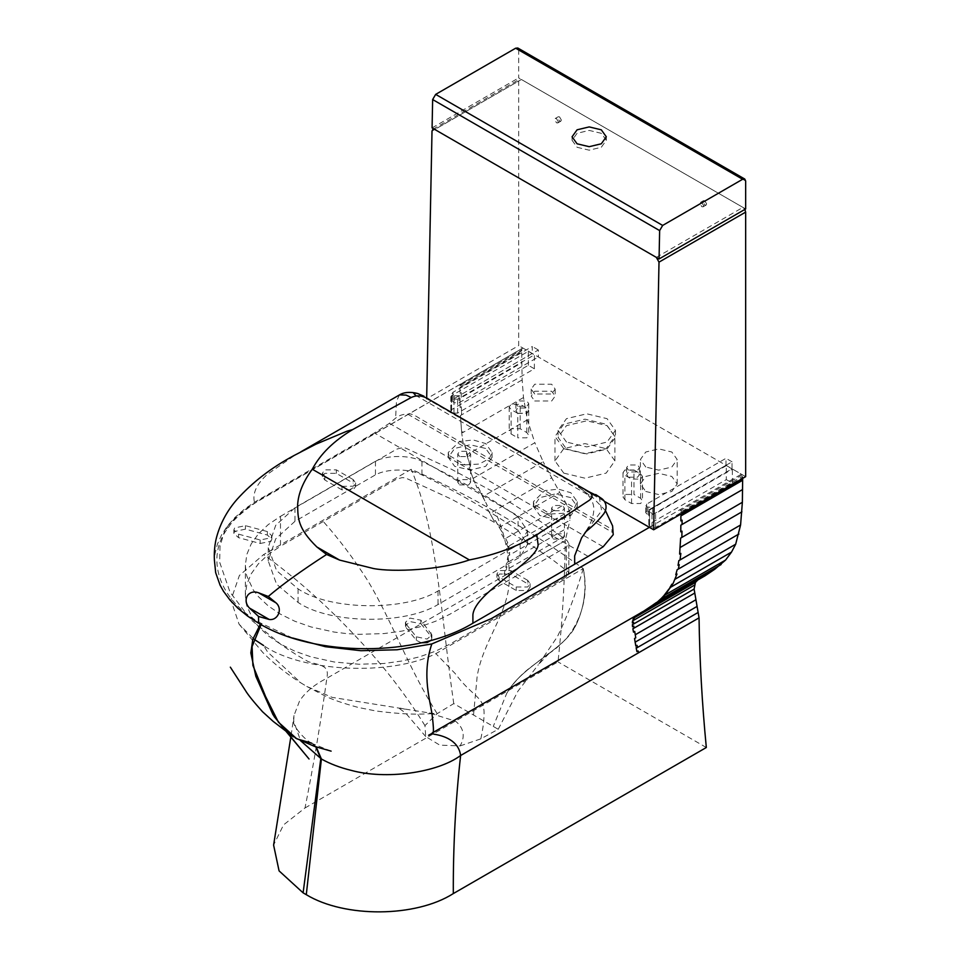 <?xml version="1.0" encoding="UTF-8"?>
<svg xmlns="http://www.w3.org/2000/svg" width="960" height="960" viewBox="0 0 960 960"><rect width="100%" height="100%" fill="white"/><g stroke="black" fill="none" stroke-linecap="round" stroke-linejoin="round"><path stroke-width="0.72" stroke-dasharray="4.8 3.6" d="M451.572 397.752L450.816 396.708L451.572 395.652L528.324 351.348L534.372 354.84L457.62 399.156L453.984 399.156L451.572 397.752L451.572 411.708L453.984 413.1L457.62 413.1L534.372 368.784L528.324 365.292L451.572 409.608L450.816 410.652L451.572 411.708M528.324 365.292L528.324 351.348M534.372 368.784L534.372 354.84M649.416 527.34L741.372 474.192L742.668 478.86M292.584 637.992L261.3 623.376C218.832 600.78 204.132 556.932 228.936 526.812C233.388 518.292 256.98 499.86 273.9 491.82L522.912 348.06L741.372 474.192M649.56 509.964L726.312 465.66L732.372 469.152L655.62 513.468L651.984 513.468L648.804 511.02L649.56 509.964L649.56 523.92L726.312 479.604L726.312 465.66M517.764 413.388L511.104 409.548L509.22 406.932L511.104 404.304L520.176 404.304L526.836 408.156L528.72 410.772L526.836 413.388L517.764 413.388L517.764 437.832L526.836 437.832L528.72 435.204L526.836 432.588L520.176 428.736L511.104 428.736L509.22 431.364L511.104 433.98L517.764 437.832M633.972 470.004L640.632 473.856L642.516 476.472L640.632 479.088L631.56 479.088L624.9 475.248L623.016 472.632L624.9 470.004L633.972 470.004L633.972 494.436L640.632 498.288L642.516 500.904L640.632 503.532L631.56 503.532L624.9 499.68L623.016 497.064L624.9 494.436L633.972 494.436M563.76 448.692L554.988 436.452L563.76 424.224L584.952 419.16L606.132 424.224L614.904 436.452L606.132 448.692L584.952 453.756L563.76 448.692M645.78 467.04L640.392 459.528L645.78 452.004L658.788 448.896L671.808 452.004L677.196 459.528L671.808 467.04L658.788 470.148L645.78 467.04M459.648 456.576L457.776 453.948L459.648 451.332L468.732 451.332L470.616 453.948L468.732 456.576L459.648 456.576M553.476 510.744L551.592 508.116L553.476 505.5L562.56 505.5L564.432 508.116L562.56 510.744L553.476 510.744M280.488 516.336L396.708 449.148L402.192 447.708L405.228 447.912L451.62 469.332L492.84 491.58L540.588 521.532L567.084 540.588L568.836 543.588L566.328 547.08L449.964 614.184L435.66 621.228L419.628 626.892L402.252 631.044L383.976 633.576L358.956 634.332L346.476 633.576L334.212 632.076L310.824 626.892L294.792 621.228L280.488 614.184L268.26 605.928L258.432 596.676L253.32 590.052L246.828 576.084L246.012 572.484L245.352 565.26L246.828 554.436L251.22 543.876L258.432 533.844L268.26 524.58L280.488 516.336L280.488 546.24L396.708 479.064L402.192 477.624L405.228 477.828L451.62 499.248L492.84 521.496L531.396 545.28L554.04 560.88L568.476 572.076L568.068 575.544L566.328 576.996L449.964 644.1L435.66 651.144L419.628 656.808L402.252 660.96L383.976 663.492L358.956 664.248L334.212 661.992L310.824 656.808L294.792 651.144L280.488 644.1L268.26 635.844L258.432 626.592L253.32 619.968L246.828 606L246.012 602.4L245.352 595.176L246.828 584.34L251.22 573.792L258.432 563.76L268.26 554.496L280.488 546.24M726.312 479.604L732.372 483.096L655.62 527.412L651.984 527.412L649.56 526.02L648.804 524.964L649.56 523.92M732.372 483.096L732.372 469.152M563.76 473.124L584.952 478.188L606.132 473.124L614.904 460.896L606.132 448.656L584.952 443.592L563.76 448.656L554.988 460.896L563.76 473.124M645.78 491.472L658.788 494.58L671.808 491.472L677.196 483.96L671.808 476.448L658.788 473.328L645.78 476.448L640.392 483.96L645.78 491.472M680.952 513.936L682.224 513.204L682.128 512.028L680.904 512.736L681.816 511.404L680.724 511.944L681.456 510.936L679.632 509.832M681.456 510.936L680.748 510.372L741.96 475.044M681.804 511.38L742.488 476.352M682.212 512.424L742.692 477.516M682.104 515.232L682.164 513.792M682.056 524.472L682.08 520.176M681.84 537.228L681.984 531.144M680.04 559.944L680.844 553.404M678.36 568.968L679.26 564.66M673.104 583.452L676.992 574.008M670.212 588.252L670.98 587.052M657.492 601.908L662.604 597.636M651.504 606.024L654.288 604.152M645.54 610.128L647.784 608.628M705.168 575.724L697.704 580.02M635.82 616.2L700.68 578.1M636.144 615.54L432.228 733.308M633.576 624.012L633.54 622.224M634.08 628.032L633.78 626.088M635.76 637.812L634.704 631.416M228.936 526.812L224.952 529.68C231.924 520.416 240.972 512.076 252.084 504.66L522.912 348.06M461.172 383.88L522.456 348.216M461.172 384.168L459.96 385.092L461.172 384.396L459.888 386.016L461.16 385.788L459.924 387.048L459.984 393.252L459.948 387.576L521.688 351.924L521.784 349.152M463.344 444.432L461.736 433.188L463.344 444.432L464.556 443.736L466.848 454.788L527.376 419.844L523.488 397.536L522.144 379.92L521.688 351.924M459.984 393.252L461.184 392.556L461.22 397.704L521.748 362.76M460.128 407.484L460.008 398.4L460.128 407.484L461.34 406.788L461.604 414.876L522.144 379.92M461.664 432.456L460.404 415.572L461.664 432.456L462.876 431.748L462.948 432.492L523.488 397.536M466.848 454.788L470.352 466.848L469.14 467.556L473.088 478.368L474.312 477.696L534.84 442.74L527.376 419.844M473.088 478.368L469.14 467.556M474.312 477.696L473.136 478.476L477.072 487.98L473.136 478.476M477.072 487.98L478.284 487.284L482.64 496.68L543.168 461.724L534.84 442.74M478.284 487.284L487.356 505.716L486.144 506.412L494.208 521.268L489.972 513.444L551.712 477.804L543.168 461.724M489.972 513.444L486.144 506.412M494.208 521.268L495.42 520.572L499.248 527.4L559.776 492.444L551.712 477.804M499.248 527.4L502.488 532.86L501.276 533.556L504.42 539.112L566.16 503.46L559.776 492.444M504.42 539.112L501.276 533.556M507.804 542.916L505.632 538.416L507.804 542.916L506.592 543.612L507.72 546.72L569.46 511.08L566.16 503.46M508.98 546.192L509.172 546.912L508.98 546.192L507.768 546.888L506.592 543.612M508.44 550.356L507.96 547.608L508.44 550.356L570.18 514.704L569.46 511.08M508.488 553.152L509.7 552.456L509.34 555.168L569.868 520.224L570.18 514.704M507.24 559.74L508.128 555.876L507.24 559.74L508.452 559.044L507.768 562.344L506.556 563.052L568.296 527.4L569.868 520.224M509.7 552.456L509.34 555.168L508.128 555.876M506.556 563.052L505.728 567.348L506.556 563.052M504.06 574.332L504.984 570.672L504.06 574.332L505.272 573.636L504.744 575.568L565.284 540.624L568.296 527.4M505.728 567.348L506.94 566.652L506.196 569.976L566.724 535.032M680.904 512.736L680.748 512.028M679.68 509.868L680.292 510.12M432.876 732.948L428.58 735.252M682.128 512.028L682.224 513.204M461.172 384.396L461.16 385.272M521.64 350.904L461.16 386.34M461.184 392.556L461.22 397.704L460.008 398.4M461.34 406.788L461.604 414.876L460.404 415.572M462.876 431.748L461.736 433.188M464.556 443.736L470.352 466.848M482.64 496.68L487.356 505.716M495.42 520.572L502.488 532.86M508.452 559.044L507.768 562.344M506.94 566.652L506.196 569.976L504.984 570.672M505.272 573.636L504.744 575.568L326.844 678.276C314.4 684.54 305.292 692.136 299.532 701.064L294.012 715.512L293.688 721.116L300.564 740.688M224.952 529.68L219.996 546.324L219.672 562.248L229.992 592.104L250.812 619.644L281.448 644.856C291.096 651.612 300.18 657.288 308.688 661.848C321.48 665.544 329.544 665.556 326.844 678.276C320.604 723.072 313.332 766.308 305.016 807.96L283.536 824.892L273.6 845.088M504.744 575.568L565.284 540.624C564.696 582.156 562.284 622.572 558.012 661.884L305.016 807.96M706.32 747.504L558.012 661.884M459.648 484.884L468.732 484.884L470.616 482.256L468.732 479.64L459.648 479.64L457.776 482.256L459.648 484.884M553.476 539.04L562.56 539.04L564.432 536.424L562.56 533.808L553.476 533.808L551.592 536.424L553.476 539.04M460.14 745.908L480.828 738.852L498.228 729.276L453.756 703.608L437.172 713.652L424.944 725.592L425.724 736.584L439.776 745.128L460.14 745.908C465.396 736.344 463.884 728.112 455.604 721.224L429.312 712.956L332.172 697.38L306.816 686.46L301.02 682.98L267.672 652.068L263.592 645.528C301.788 672.12 390.708 676.308 435.864 653.64L583.272 568.608C555.804 548.676 526.464 529.704 495.264 511.716C468.876 496.5 440.868 482.352 411.228 469.284L263.532 554.628L239.388 575.484L230.916 600.084L239.076 624.204L253.764 639.048M583.272 568.608L583.272 568.608C575.652 594.408 567.024 617.088 557.412 636.648L538.284 664.776L550.14 652.332L533.352 665.22C522.42 673.02 513.54 682.44 506.7 693.468L506.64 693.6C519.228 670.272 550.668 655.716 567.504 637.416C583.128 616.284 588.384 593.352 583.272 568.608C586.992 588.792 584.376 608.016 575.4 626.268C563.556 650.388 521.664 665.748 506.628 693.588L493.272 726.42M498.228 729.276L517.884 691.26L538.284 664.776M453.756 703.608C441.264 618.072 437.508 531.48 411.228 469.284M437.172 713.652C408.408 668.256 391.992 620.976 367.956 580.98C354.072 559.092 338.916 538.956 322.476 520.572M424.944 725.592C407.484 697.308 386.976 670.332 363.432 644.676C330.948 609.108 297.648 579.096 263.532 554.628M480.828 738.852C483.276 727.368 484.344 718.068 484.032 710.94C482.868 696.276 472.128 696.348 455.124 673.488L435.864 653.64M296.664 738.72L311.796 743.208L315.768 746.82M313.032 743.892L316.248 746.988M311.796 743.208L295.32 737.976M262.02 623.784L261.096 624.612M725.988 465.312L646.692 511.092L645.684 512.484L646.692 513.888L652.74 514.584L732.036 468.804L732.036 461.808L652.74 507.588L646.692 506.892L645.684 505.5L646.692 504.096L725.988 458.316L725.988 465.312L538.344 356.976L538.344 349.98L459.048 395.76L454.2 395.76L451.992 393.672L453 392.268L532.284 346.488L532.284 353.472L453 399.252L451.992 400.656L454.2 402.756L459.048 402.756L538.344 356.976M732.036 461.808L725.988 458.316M628.536 470.196L626.652 467.58L628.536 464.964L637.608 464.964L639.492 467.58L637.608 470.196L628.536 470.196M628.536 477.192L637.608 477.192L639.492 474.564L637.608 471.948L628.536 471.948L626.652 474.564L628.536 477.192M566.484 442.068L558.084 430.356L566.484 418.656L586.764 413.808L607.044 418.656L615.444 430.356L607.044 442.068L586.764 446.916L566.484 442.068M566.484 449.052L586.764 453.912L607.044 449.052L615.444 437.352L607.044 425.64L586.764 420.792L566.484 425.64L558.084 437.352L566.484 449.052M534.708 394.02L531.204 389.124L534.708 384.228L551.664 384.228L555.168 389.124L551.664 394.02L534.708 394.02M534.708 401.004L551.664 401.004L555.168 396.108L551.664 391.224L534.708 391.224L531.204 396.108L534.708 401.004M517.764 406.248L515.88 403.632L517.764 401.004L526.836 401.004L528.72 403.632L526.836 406.248L517.764 406.248M517.764 413.232L526.836 413.232L528.72 410.616L526.836 408L517.764 408L515.88 410.616L517.764 413.232M538.344 349.98L532.284 346.488M745.656 476.664L732.036 468.804M604.14 501.204L426.66 398.736L518.676 345.612L518.676 81.06L519.468 79.296L521.4 79.488L434.808 129.48M532.284 353.472L518.676 345.612M703.596 205.644L701.772 202.5L700.488 202.38L699.96 203.556L701.772 206.7L703.056 206.82L703.596 205.644M706.62 203.904L704.796 200.76L703.512 200.628L702.984 201.804L704.796 204.948L706.08 205.08L706.62 203.904M558.312 121.776L556.5 118.632L555.216 118.5L554.688 119.676L556.5 122.82L557.784 122.952L558.312 121.776M561.348 120.024L559.524 116.88L558.24 116.76L557.712 117.936L559.524 121.08L560.808 121.2L561.348 120.024M656.34 257.388L742.932 207.396L744.864 209.424M426.672 398.112L426.66 398.736M742.932 207.396L521.4 79.488M527.724 580.356L510.876 570.624L499.428 570.516L496.92 573.912L499.116 577.116L516.228 586.992L527.724 586.992L530.1 583.68L527.724 580.356L527.724 583.848L510.876 574.116L510.876 570.624M510.876 574.116L499.428 574.008L496.92 577.404L499.116 580.608L516.228 590.484L527.724 590.484L530.1 587.172L527.724 583.848M499.116 580.608L499.116 577.116M406.26 624.324L416.328 636.804L427.14 639.072L431.832 634.812L420.84 620.172L409.98 618.084L405.456 622.296L406.26 624.324L406.26 627.828L405.456 625.788L409.98 621.576L420.84 623.664L420.84 620.172M421.32 642.792L416.328 640.296L406.26 627.828M420.84 623.664L431.064 636.324L431.832 638.304L431.016 640.356M238.56 534.168L260.16 539.976L270.972 537.828L271.824 535.752L267.372 531.564L245.436 525.66L234.636 527.928L233.868 529.908L238.56 534.168L238.56 537.66L260.16 543.48L260.16 539.976M260.16 543.48L270.972 541.32L271.824 539.244L267.372 535.056L245.436 529.152L234.636 531.42L233.868 533.412L238.56 537.66M267.372 535.056L267.372 531.564M353.172 479.58L336.324 469.848L324.828 469.848L322.452 473.172L324.828 476.496L341.94 486.372L353.376 486.192L355.632 482.94L353.172 479.58L353.172 483.072L355.632 486.432L353.376 489.684L341.94 489.864L341.94 486.372M341.94 489.864L324.828 479.988L322.452 476.664L324.828 473.352L336.324 473.352L353.172 483.072M545.436 513.384L535.8 507.828L533.964 504.468L550.524 514.02L545.436 513.384L603.18 546.732M407.724 414.168L612.9 532.62C611.748 529.236 611.52 528.852 603.456 524.424L422.7 420.18C422.64 420.876 412.152 412.128 407.724 414.168C403.056 414.084 399.024 415.416 395.616 418.128L389.424 423.312L374.376 432.972L588.168 556.404M389.424 423.312L450.624 458.652L448.788 455.292L465.348 464.856L460.26 464.208L450.624 458.652M460.26 464.208L535.8 507.828M518.076 530.376C488.748 510.336 456.708 491.856 421.932 474.948C410.508 468.456 386.952 468.408 375.444 474.864L294.984 521.292L275.688 538.896L268.236 560.928L276.588 584.208L298.08 602.436C329.664 623.952 404.532 625.08 438.012 604.548L520.152 556.98L527.532 544.392L518.076 530.376L518.076 516.816L527.532 530.832L520.152 543.42L438.012 590.988C404.532 611.52 329.664 610.392 298.08 588.876L276.588 570.648L268.236 547.38L275.688 525.336L294.984 507.732L375.444 461.304C386.952 454.848 410.508 454.896 421.932 461.388C456.708 478.296 488.748 496.776 518.076 516.816M375.444 461.304L375.444 474.864M294.984 507.732L294.984 521.292M438.012 590.988L438.012 604.548M520.152 543.42L520.152 556.98M374.376 432.972L254.412 502.236L243.912 509.604L234.852 517.584L227.352 526.08L221.508 535.008L217.38 544.236L215.016 553.68L214.416 561.456M613.224 534.708L612.9 532.62M415.536 395.28L593.076 497.772L570.024 481.044L420.708 394.896L416.292 393.228M315.96 444.168L294.648 455.4L267.672 474.108C256.776 483.708 252.36 493.092 254.412 502.236M399.528 394.884L396.492 401.088L395.616 418.128M599.232 496.812L601.608 510.732L585.72 532.032M465.348 464.856L479.16 464.052L489.36 458.616L492.084 452.508L485.664 443.556L473.244 439.98L459.6 441.432L448.26 452.508L448.788 455.292M485.664 448.452L470.172 444.744L454.68 448.452L448.26 457.404L454.68 466.344L470.172 470.052L485.664 466.344L492.084 457.404L485.664 448.452M550.524 514.02L564.336 513.216L574.536 507.792L577.26 501.684L570.84 492.732L558.42 489.156L544.764 490.596L533.436 501.684L533.964 504.468M570.84 497.628L555.348 493.92L539.844 497.628L533.436 506.58L539.844 515.52L555.348 519.228L570.84 515.52L577.26 506.58L570.84 497.628M577.08 147.288L589.188 150.18L601.296 147.288L606.312 140.292L601.296 133.308L589.188 130.416L577.08 133.308L572.064 140.292L577.08 147.288L589.188 150.18L601.296 147.288L606.312 140.292L601.296 133.308L589.188 130.416L577.08 133.308L572.064 140.292L577.08 147.288M745.656 208.968L518.676 77.916L518.676 49.956L517.788 48M432.084 127.908L518.676 77.916M451.572 409.608L451.572 395.652M457.62 413.1L457.62 399.156M453.984 413.1L453.984 399.156M655.62 527.412L655.62 513.468M651.984 527.412L651.984 513.468M649.56 526.02L649.56 512.064M520.176 428.736L520.176 404.304M526.836 432.588L526.836 408.156M511.104 433.98L511.104 409.548M631.56 503.532L631.56 479.088M624.9 499.68L624.9 475.248M640.632 498.288L640.632 473.856M640.896 612.696L702.636 577.056M642.24 612.012L697.884 579.888M461.172 384.852L521.64 349.932M509.172 546.912L507.96 547.608M566.328 576.996L566.328 547.08M473.52 715.008L477.144 676.572C482.412 642.54 508.08 613.152 509.184 581.952C510.024 558.348 505.392 534.924 495.264 511.716M261.3 623.376L260.364 624.204M646.692 504.096L646.692 511.092M646.692 506.892L646.692 513.888M647.904 507.588L647.904 514.584M652.74 507.588L652.74 514.584M453 392.268L453 399.252M453 395.064L453 402.048M454.2 395.76L454.2 402.756M459.048 395.76L459.048 402.756M432.012 131.088L518.676 81.06M516.228 590.484L516.228 586.992M416.328 640.296L416.328 636.804M431.064 636.324L431.064 632.832M245.436 529.152L245.436 525.66M336.324 473.352L336.324 469.848M324.828 479.988L324.828 476.496M421.932 461.388L421.932 474.948M298.08 588.876L298.08 602.436M745.656 181.008L518.676 49.956M450.816 396.708L450.816 410.652M648.804 511.02L648.804 524.964M528.72 410.772L528.72 435.204M509.22 406.932L509.22 431.364M623.016 472.632L623.016 497.064M642.516 476.472L642.516 500.904M614.904 460.896L614.904 436.452M554.988 460.896L554.988 436.452M677.196 483.96L677.196 459.528M640.392 483.96L640.392 459.528M643.956 611.04L645.156 610.344M470.616 482.256L470.616 453.948M457.776 482.256L457.776 453.948M564.432 536.424L564.432 508.116M551.592 536.424L551.592 508.116M568.836 573.504L568.836 543.588M548.808 653.592C559.176 646.896 568.044 637.788 575.4 626.268C580.656 615.54 583.716 604.596 584.616 593.436M425.724 736.584L405.756 713.196L398.244 707.688L404.82 709.14M239.076 624.204L262.836 652.56C274.5 664.212 287.232 674.352 301.02 682.98M429.312 712.956L435.144 713.652L427.26 713.82C414.732 714.72 397.632 713.772 375.924 710.988L358.284 707.448C342.384 703.128 331.056 699.168 324.324 695.568L306.816 686.46M245.352 595.176L245.352 565.26M293.688 721.116C291.792 724.164 303.864 739.812 312.396 743.544M331.116 751.14L312.792 743.76L315.036 745.536M291.096 735.372L294.012 715.512M645.684 512.484L645.684 505.5M626.652 467.58L626.652 474.564M639.492 467.58L639.492 474.564M558.084 430.356L558.084 437.352M615.444 430.356L615.444 437.352M531.204 389.124L531.204 396.108M555.168 389.124L555.168 396.108M515.88 403.632L515.88 410.616M528.72 403.632L528.72 410.616M451.992 400.656L451.992 393.672M700.488 202.38L703.512 200.628M706.08 205.08L703.056 206.82M555.216 118.5L558.24 116.76M560.808 121.2L557.784 122.952M432.864 129.3L519.468 79.296M530.1 583.68L530.1 587.172M496.92 573.912L496.92 577.404M405.456 622.296L405.456 625.788M431.832 634.812L431.832 638.304M233.868 529.908L233.868 533.412M271.824 535.752L271.824 539.244M355.632 482.94L355.632 486.432M322.452 473.172L322.452 476.664M268.236 560.928L268.236 547.38M527.532 544.392L527.532 530.832M294.648 455.4L300.876 451.8M581.58 537.888C585.84 531 593.412 521.832 593.88 509.112C593.748 501.996 589.668 495.312 581.664 489.096M605.448 510.588L592.188 496.92M448.26 452.508L448.26 457.404M492.084 457.404L492.084 452.508M533.436 501.684L533.436 506.58M577.26 506.58L577.26 501.684M606.312 140.292L606.312 136.8L606.312 140.292M572.064 140.292L572.064 136.8L572.064 140.292"/><path stroke-width="1.44" d="M292.584 637.992L325.44 646.716L360.948 650.712L397.08 649.776L431.808 643.944L491.316 618.612L649.416 527.34M680.928 514.512L682.164 513.792L682.104 515.232L680.892 515.928L742.632 480.276L742.368 502.284L740.58 525L735.672 544.224L731.508 552.108L725.58 560.064L714.816 569.208L705.168 575.724L643.416 611.364L657.492 601.908L665.16 594.888L725.58 560.064M742.692 477.516L742.632 480.276M680.868 520.884L680.892 515.928L680.868 520.884L682.08 520.176L682.056 524.472L742.584 489.528M665.16 594.888L673.104 583.452L676.992 574.008L675.78 574.716L677.124 569.76L678.336 569.064L679.26 564.66L678.048 565.368L678.84 560.64L680.04 559.944L680.844 553.404L679.632 554.1L680.628 538.116L681.84 537.42L681.984 531.144L680.772 531.84L680.844 525.18L682.056 524.472M681.84 537.42L742.368 502.284M678.336 569.064L738.888 534.012M647.088 608.952L708.828 573.312M642.588 611.832L643.416 611.364M697.884 579.888L695.424 582.432L633.684 618.084L637.356 614.844M634.176 618.816L633.804 620.076L634.176 618.816L632.976 619.512L633.432 618.504L634.896 617.376M695.424 582.432L694.104 589.056L699.048 617.856L638.52 652.8L638.136 650.94L638.52 652.8L699.048 617.856C699.624 660.048 702.048 703.272 706.32 747.504L453.312 893.58C453.096 846.996 455.532 800.976 460.62 755.508L638.52 652.8M637.044 645.348L637.344 646.956L637.044 645.348L635.832 646.044L635.136 642.168L634.548 638.508L635.76 637.812L634.704 631.416L633.492 632.112L632.868 628.728L634.08 628.032L633.78 626.088L632.568 626.796L632.364 624.708L633.576 624.012L633.54 622.224L632.34 622.92L632.568 620.904L633.804 620.076M635.292 634.74L695.832 599.796M638.136 650.94L636.924 651.636L636.24 648.204L637.344 646.956M636.924 651.636L636.132 647.652M635.832 646.044L634.548 638.508M633.492 632.112L632.868 628.728M632.568 626.796L632.364 624.708M632.34 622.92L632.568 620.904L694.308 585.252M632.976 619.512L633.432 618.504M633.684 618.084L634.608 616.908M640.884 612.696L644.328 610.824M646.572 609.336L650.292 606.732M653.076 604.848L656.28 602.604M661.392 598.332L663.816 595.728M663.948 595.584L669 588.948M669.792 587.724L671.892 584.16M675.78 574.716L677.124 569.76M678.048 565.368L678.84 560.64M679.632 554.1L680.628 538.116M680.772 531.84L680.844 525.18M431.808 643.944C421.032 675.996 431.064 702.768 432.408 717.324C433.428 725.868 433.68 730.908 433.152 732.444L643.956 611.04M433.152 732.444C431.712 732.804 431.988 733.38 433.992 734.196C442.776 735.564 458.592 740.064 460.62 755.508C437.052 772.932 385.668 779.904 351.12 770.352C339.984 767.64 330.084 763.86 321.396 759L300.564 740.688M253.764 639.048L263.592 645.528M260.364 624.204L252.84 639.276L250.824 652.956L255.852 676.344L272.952 714.6L284.1 729.012L296.868 738.828L311.796 743.208M315.768 746.82L320.796 758.652L303.108 892.848L306.288 894.684C344.748 918.048 415.884 917.484 453.312 893.58M316.248 746.988L321.396 759L306.288 894.684M261.096 624.612L252.084 646.596L252.9 665.412L265.56 696.468L278.4 722.148L296.664 738.72M291.096 735.372L273.6 845.088L279.072 870.876L303.108 892.848M744.864 209.424L745.656 212.112L745.656 476.664L653.652 529.788L604.14 501.204M653.652 529.788L659.004 262.14L656.34 257.388L434.808 129.48L432.864 129.3L432.012 131.088L426.66 398.736M431.016 640.356L427.14 642.564L421.32 642.792M316.86 546.96L339.612 560.088L326.58 554.472L316.86 546.96C297.516 528.084 297.912 518.052 297.636 504.78C298.308 493.452 303.192 481.596 312.276 469.224C320.28 454.152 333.732 440.94 352.632 429.588L346.98 431.184L315.96 444.168L294.084 455.496C271.644 467.46 252.624 482.1 237 499.416C227.076 510.756 220.236 523.488 216.48 537.6C213.732 548.22 214.308 558.54 214.416 560.268L215.676 572.724L220.092 585.18L223.464 591.24L229.932 600.012L238.02 608.34L247.62 616.104L258.636 623.208C314.316 657.204 417.216 657.204 472.896 623.208L588.168 556.404L603.18 546.732L613.224 534.708L612.6 525.888L605.448 510.588M416.292 393.228L413.388 392.916L415.536 395.28M352.632 429.588L411.24 397.5L406.092 395.1L399.492 394.908C407.88 389.652 420.408 394.356 418.284 393.792L423.984 396.228M269.268 619.488L258.54 616.476L249.468 608.052C241.86 600.132 248.184 588.984 258.54 592.776L268.26 596.472L276.024 602.868C283.032 608.856 277.944 620.712 269.268 619.488L249.468 608.052M312.276 469.224L469.38 559.932C440.256 570.132 393.252 572.316 373.464 568.524L339.612 560.088M411.24 397.5C417.096 394.68 423.42 395.568 430.212 400.152L589.128 491.832C593.316 494.964 592.968 498.06 588.096 501.096L536.832 534.792C517.836 546.48 495.348 554.856 469.38 559.932M326.58 554.472C301.572 570.612 282.132 584.616 268.26 596.472M589.128 491.832L599.232 496.812M536.832 534.792L538.14 545.004C536.16 562.62 474.936 592.176 472.896 614.82L472.896 623.208M585.72 532.032L581.58 537.888L574.668 555.852L574.668 564.24M577.08 143.796L572.064 136.8L577.08 129.816L589.188 126.912L601.296 129.816L606.312 136.8L601.296 143.796L589.188 146.688L577.08 143.796L589.188 146.688L601.296 143.796L606.312 136.8L601.296 129.816L589.188 126.912L577.08 129.816L572.064 136.8L577.08 143.796M745.656 181.008L745.656 208.968L659.064 258.96L432.084 127.908L432.648 99.54L435.672 94.38L515.64 48.216L517.788 48L744.768 179.052L745.656 181.008M659.064 258.96L659.64 230.592L662.664 225.432L742.632 179.268L744.768 179.052M682.164 513.792L742.668 478.86M680.172 547.476L741.924 511.836M680.04 559.944L740.58 525M675.144 579.168L735.672 544.224M670.98 587.052L731.508 552.108M660.576 599.484L721.104 564.54M654.288 604.152L714.816 569.208M636.144 615.54L642.24 612.012M633.576 624.012L694.104 589.056M632.88 628.776L694.62 593.124M635.136 642.168L696.876 606.528M636.24 648.204L697.98 612.564M745.656 212.112L659.004 262.14M258.54 592.776L276.024 602.868M258.54 616.476L258.636 623.208M742.632 179.268L515.64 48.216M662.664 225.432L435.672 94.38M659.64 230.592L432.648 99.54M293.352 736.836L273.192 721.416L262.476 711.684C253.524 701.688 247.8 694.572 245.34 690.348L230.34 667.164M284.1 729.012L309.048 759L274.104 716.52M432.888 732.948L428.58 735.252M295.344 738L314.508 746.4L331.116 751.14M432.864 129.3L433.68 128.832M300.876 451.8L399.564 394.86M586.848 530.556L585.036 532.692C586.512 530.508 594.108 526.164 603.852 513.696C608.772 506.22 604.428 500.112 601.068 498.132L595.704 494.532"/></g></svg>

